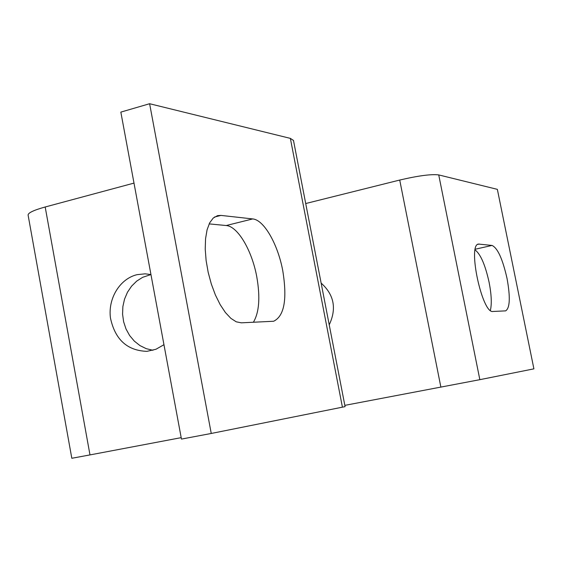 <?xml version="1.0" encoding="UTF-8"?>
<svg xmlns="http://www.w3.org/2000/svg" width="562" height="562" viewBox="0 0 562 562"><rect width="100%" height="100%" fill="white"/><g stroke="black" fill="none" stroke-linecap="round" stroke-linejoin="round"><path stroke-width="0.84" d="M163.956 344.696L155.948 349.269L146.907 351.348C127.145 350.639 114.992 339.49 110.44 317.902C107.869 298.45 119.903 278.717 137.079 274.663L145.115 273.827L150.953 274.558L142.671 277.305L136.728 281.091L131.599 286.135L127.476 292.226L124.532 299.132L122.874 306.557L122.572 314.207L123.633 321.787L126.014 328.988L129.625 335.521L134.332 341.127L139.938 345.567L146.225 348.665L152.948 350.281M321.134 283.093C334.102 294.72 336.8 308.636 329.227 324.836M475.129 249.964C480.601 254.186 485.259 264.955 489.102 282.272C491.469 294.516 491.898 303.901 490.373 310.421M507.029 278.408C510.437 297.235 509.973 308.053 505.638 310.87L492.923 311.467C482.154 313.94 467.324 244.491 478.508 244.07L492.031 245.439C497.63 247.997 502.625 258.991 507.029 278.408M209.162 223.887L226.191 225.538C237.817 226.268 251.994 250.582 256.771 276.771C260.361 297.256 259.223 312.43 253.364 322.286M282.77 270.743C287.365 299.251 284.316 316.09 273.638 321.253L241.323 322.827L236.237 321.815L230.849 318.338L225.397 312.521L220.156 304.611L215.379 294.952L211.319 284.021L208.179 272.338L206.113 260.508L205.228 249.107L205.559 238.702L207.076 229.802L209.689 222.812L213.251 218.028L217.585 215.625L220.971 215.408L252.71 218.927C263.978 219.777 277.916 244.365 282.77 270.743M344.829 405.364L479.843 379.673L533.9 368.848L497.356 189.352L438.732 174.915C431.328 173.988 418.325 175.702 399.723 180.051L305.714 203.535M293.483 140.444L290.357 138.378L149.611 103.724L120.837 112.112L181.456 439.091L211.249 433.464L149.611 103.724M293.462 140.324L345.082 406.635L211.249 433.464M134.002 183.1L45.185 206.992C33.727 210.174 28.03 212.879 28.1 215.091L71.817 458.276L89.983 454.911L45.185 206.992M181.189 437.65L89.983 454.911M479.843 379.673L438.732 174.915M440.882 387.155L399.723 180.051M342.42 407.197L290.357 138.378M220.971 215.408L214.48 217.051M252.71 218.927L226.191 225.538M492.031 245.439L475.276 249.219M479.295 244.027L477.784 244.372"/></g></svg>
